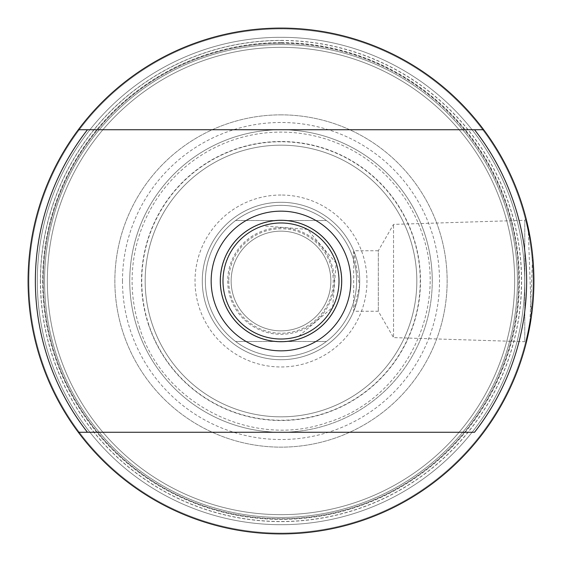 <?xml version="1.0" encoding="UTF-8"?>
<svg xmlns="http://www.w3.org/2000/svg" width="562" height="562" viewBox="0 0 562 562"><rect width="100%" height="100%" fill="white"/><g stroke="black" fill="none" stroke-linecap="round" stroke-linejoin="round"><path stroke-width="0.42" stroke-dasharray="2.81 2.11" d="M205.369 281A75.631 75.631 0 0 0 326.374 341.499A75.631 75.631 0 0 0 281 205.369A75.631 75.631 0 0 0 205.369 281A75.631 75.631 0 0 0 281 356.631A75.631 75.631 0 0 0 326.374 220.501A75.631 75.631 0 0 0 205.369 281M37.296 281A243.704 243.704 0 0 0 281 524.704A243.704 243.704 0 0 0 524.704 281A243.704 243.704 0 0 0 281 37.296A243.704 243.704 0 0 0 37.296 281A243.704 243.704 0 0 0 281 524.704A243.704 243.704 0 0 0 524.704 281A243.704 243.704 0 0 0 281 37.296A243.704 243.704 0 0 0 37.296 281A243.704 243.704 0 0 0 281 524.704A243.704 243.704 0 0 0 524.704 281A243.704 243.704 0 0 0 281 37.296A243.704 243.704 0 0 0 37.296 281A243.704 243.704 0 0 0 281 524.704A243.704 243.704 0 0 0 524.704 281A243.704 243.704 0 0 0 281 37.296A243.704 243.704 0 0 0 37.296 281A243.704 243.704 0 0 1 281 37.296A243.704 243.704 0 0 1 524.704 281A243.704 243.704 0 0 1 281 524.704A243.704 243.704 0 0 1 37.296 281A243.704 243.704 0 0 1 281 37.296A243.704 243.704 0 0 1 524.704 281A243.704 243.704 0 0 1 281 524.704A243.704 243.704 0 0 1 37.296 281M235.626 220.501L326.374 220.501L235.626 220.501M326.374 341.499L235.626 341.499L326.374 341.499M298.914 336.125L332.641 307.316L336.125 263.086L307.316 229.359L263.086 225.875A57.963 57.963 0 0 0 225.875 298.914A57.963 57.963 0 0 0 298.914 336.125M231.144 281A49.856 49.856 0 0 0 296.406 328.412A49.856 49.856 0 0 0 330.856 281A49.856 49.856 0 0 0 265.594 233.588A49.856 49.856 0 0 0 231.144 281A49.856 49.856 0 0 0 296.406 328.412A49.856 49.856 0 0 0 330.856 281A49.856 49.856 0 0 0 265.594 233.588A49.856 49.856 0 0 0 231.144 281A49.856 49.856 0 0 0 296.406 328.412A49.856 49.856 0 0 0 330.856 281A49.856 49.856 0 0 0 265.594 233.588A49.856 49.856 0 0 0 231.144 281M220.501 281A60.499 60.499 0 0 0 281 341.499A60.499 60.499 0 0 0 341.499 281A60.499 60.499 0 0 0 281 220.501A60.499 60.499 0 0 0 220.501 281A60.499 60.499 0 0 0 281 341.499A60.499 60.499 0 0 0 341.499 281A60.499 60.499 0 0 0 281 220.501A60.499 60.499 0 0 0 220.501 281M334.306 281A53.306 53.306 0 0 0 281 227.694A53.306 53.306 0 0 0 227.694 281A53.306 53.306 0 0 0 281 334.306A53.306 53.306 0 0 0 334.306 281M281 40.513A240.487 240.487 0 0 1 521.487 281A240.487 240.487 0 0 1 281 521.487A240.487 240.487 0 0 1 40.513 281A240.487 240.487 0 0 1 281 40.513M281 533.9A252.9 252.9 0 0 0 533.9 281A252.9 252.9 0 0 0 281 28.1A252.9 252.9 0 0 0 28.1 281A252.9 252.9 0 0 0 281 533.9A252.9 252.9 0 0 0 533.9 281A252.9 252.9 0 0 0 281 28.1A252.9 252.9 0 0 0 28.1 281A252.9 252.9 0 0 0 281 533.9A252.9 252.9 0 0 0 533.9 281A252.9 252.9 0 0 0 281 28.1A252.9 252.9 0 0 0 28.1 281A252.9 252.9 0 0 0 281 533.9A252.9 252.9 0 0 0 533.9 281A252.9 252.9 0 0 0 281 28.1A252.9 252.9 0 0 0 28.1 281A252.9 252.9 0 0 0 281 533.9M527.823 225.903L526.278 219.377M528.189 227.561L531.371 316.666M529.734 326.698L532.65 255.872M532.509 254.523L530.633 240.501M526.158 218.906L524.782 220.29L524.782 341.71L393.533 337.614L393.533 224.386L393.533 337.614L378.31 311.25L353.667 311.25L359.568 285.749L353.674 250.75L378.31 250.75L378.31 311.25L378.31 250.75L393.533 224.386L524.782 220.29L524.782 341.71L526.158 343.094M353.674 250.75L353.667 311.25M281 359.715A78.715 78.715 0 0 0 359.715 281A78.715 78.715 0 0 0 281 202.285A78.715 78.715 0 0 0 202.285 281A78.715 78.715 0 0 0 281 359.715A78.715 78.715 0 0 0 359.715 281A78.715 78.715 0 0 0 281 202.285A78.715 78.715 0 0 0 202.285 281A78.715 78.715 0 0 0 281 359.715M281 517.44A236.44 236.44 0 0 0 517.44 281A236.44 236.44 0 0 0 281 44.56A236.44 236.44 0 0 0 44.56 281A236.44 236.44 0 0 0 281 517.44M281 37.296A243.704 243.704 0 0 0 37.296 281A243.704 243.704 0 0 0 281 524.704A243.704 243.704 0 0 0 524.704 281A243.704 243.704 0 0 0 281 37.296A243.704 243.704 0 0 0 37.296 281A243.704 243.704 0 0 0 281 524.704A243.704 243.704 0 0 0 524.704 281A243.704 243.704 0 0 0 281 37.296M281 514.659A233.659 233.659 0 0 0 514.659 281A233.659 233.659 0 0 0 281 47.341A233.659 233.659 0 0 0 47.341 281A233.659 233.659 0 0 0 281 514.659A233.659 233.659 0 0 0 514.659 281A233.659 233.659 0 0 0 281 47.341A233.659 233.659 0 0 0 47.341 281A233.659 233.659 0 0 0 281 514.659M281 43.253A237.747 237.747 0 0 0 43.253 281A237.747 237.747 0 0 0 281 518.747A237.747 237.747 0 0 0 518.747 281A237.747 237.747 0 0 0 281 43.253M281 533.099A252.099 252.099 0 0 0 533.099 281A252.099 252.099 0 0 0 281 28.901A252.099 252.099 0 0 0 28.901 281A252.099 252.099 0 0 0 281 533.099M281 195.028A85.972 85.972 0 0 0 195.028 281A85.972 85.972 0 0 0 281 366.972A85.972 85.972 0 0 0 366.972 281A85.972 85.972 0 0 0 281 195.028M281 141.75A139.25 139.25 0 0 0 141.75 281A139.25 139.25 0 0 0 281 420.25A139.25 139.25 0 0 0 420.25 281A139.25 139.25 0 0 0 281 141.75M281 432.255A151.255 151.255 0 0 0 432.255 281A151.255 151.255 0 0 0 281 129.745A151.255 151.255 0 0 0 129.745 281A151.255 151.255 0 0 0 281 432.255A151.255 151.255 0 0 0 432.255 281A151.255 151.255 0 0 0 281 129.745A151.255 151.255 0 0 0 129.745 281A151.255 151.255 0 0 0 281 432.255M151.817 322.974A135.828 135.828 0 0 0 281 416.828A135.828 135.828 0 0 0 410.183 239.026A135.828 135.828 0 0 0 281 145.172A135.828 135.828 0 0 0 151.817 322.974A135.828 135.828 0 0 0 281 416.828A135.828 135.828 0 0 0 410.183 239.026A135.828 135.828 0 0 0 281 145.172A135.828 135.828 0 0 0 151.817 322.974A135.828 135.828 0 0 0 281 416.828A135.828 135.828 0 0 0 410.183 239.026A135.828 135.828 0 0 0 281 145.172A135.828 135.828 0 0 0 151.817 322.974A135.828 135.828 0 0 1 281 145.172M139.39 327.014C162.039 403.312 251.973 449.136 327.014 422.61C403.312 399.961 449.136 310.027 422.61 234.986A148.895 148.895 0 0 0 234.986 139.39A148.895 148.895 0 0 0 139.39 327.014M281 114.859A166.141 166.141 0 0 0 114.859 281A166.141 166.141 0 0 0 281 447.141A166.141 166.141 0 0 0 447.141 281A166.141 166.141 0 0 0 281 114.859A166.141 166.141 0 0 0 114.859 281A166.141 166.141 0 0 0 281 447.141A166.141 166.141 0 0 0 447.141 281A166.141 166.141 0 0 0 281 114.859M281 42.621A238.379 238.379 0 0 0 42.621 281A238.379 238.379 0 0 0 281 519.379A238.379 238.379 0 0 0 519.379 281A238.379 238.379 0 0 0 281 42.621M43.126 281A237.874 237.874 0 0 1 281 43.126A237.874 237.874 0 0 1 518.874 281A237.874 237.874 0 0 1 281 518.874A237.874 237.874 0 0 1 43.126 281A237.874 237.874 0 0 1 281 43.126A237.874 237.874 0 0 1 518.874 281A237.874 237.874 0 0 1 281 518.874A237.874 237.874 0 0 1 43.126 281A237.874 237.874 0 0 1 281 43.126A237.874 237.874 0 0 1 518.874 281A237.874 237.874 0 0 1 281 518.874A237.874 237.874 0 0 1 43.126 281M47.341 281A233.659 233.659 0 0 0 281 514.659A233.659 233.659 0 0 0 514.659 281A233.659 233.659 0 0 0 281 47.341A233.659 233.659 0 0 0 47.341 281A233.659 233.659 0 0 0 281 514.659A233.659 233.659 0 0 0 514.659 281A233.659 233.659 0 0 0 281 47.341A233.659 233.659 0 0 0 47.341 281A233.659 233.659 0 0 1 281 47.341A233.659 233.659 0 0 1 514.659 281A233.659 233.659 0 0 1 281 514.659A233.659 233.659 0 0 1 47.341 281A233.659 233.659 0 0 1 281 47.341A233.659 233.659 0 0 1 514.659 281A233.659 233.659 0 0 1 281 514.659A233.659 233.659 0 0 1 47.341 281A233.659 233.659 0 0 1 281 47.341A233.659 233.659 0 0 1 514.659 281A233.659 233.659 0 0 1 281 514.659A233.659 233.659 0 0 1 47.341 281A233.659 233.659 0 0 1 281 47.341A233.659 233.659 0 0 1 514.659 281A233.659 233.659 0 0 1 281 514.659A233.659 233.659 0 0 1 47.341 281M44.56 281A236.44 236.44 0 0 0 281 517.44A236.44 236.44 0 0 0 517.44 281A236.44 236.44 0 0 0 281 44.56A236.44 236.44 0 0 0 44.56 281M122.481 281A158.519 158.519 0 0 0 281 439.519A158.519 158.519 0 0 0 439.519 281A158.519 158.519 0 0 0 281 122.481A158.519 158.519 0 0 0 122.481 281M432.255 281A151.255 151.255 0 0 0 281 129.745A151.255 151.255 0 0 0 129.745 281A151.255 151.255 0 0 0 281 432.255A151.255 151.255 0 0 0 432.255 281A151.255 151.255 0 0 0 281 129.745A151.255 151.255 0 0 0 129.745 281A151.255 151.255 0 0 0 281 432.255A151.255 151.255 0 0 0 432.255 281M339.012 281A58.012 58.012 0 0 0 281 222.988A58.012 58.012 0 0 0 222.988 281A58.012 58.012 0 0 0 281 339.012A58.012 58.012 0 0 0 339.012 281M28.1 281A252.9 252.9 0 0 0 281 533.9A252.9 252.9 0 0 0 533.9 281A252.9 252.9 0 0 0 281 28.1A252.9 252.9 0 0 0 28.1 281A252.9 252.9 0 0 0 281 533.9A252.9 252.9 0 0 0 533.9 281A252.9 252.9 0 0 0 281 28.1A252.9 252.9 0 0 0 28.1 281A252.9 252.9 0 0 0 281 533.9A252.9 252.9 0 0 0 533.9 281A252.9 252.9 0 0 0 281 28.1A252.9 252.9 0 0 0 28.1 281A252.9 252.9 0 0 1 281 28.1A252.9 252.9 0 0 1 533.9 281A252.9 252.9 0 0 1 281 533.9A252.9 252.9 0 0 1 28.1 281A252.9 252.9 0 0 1 281 28.1A252.9 252.9 0 0 1 533.9 281A252.9 252.9 0 0 1 281 533.9A252.9 252.9 0 0 1 28.1 281M40.394 281A240.606 240.606 0 0 0 281 521.606A240.606 240.606 0 0 0 521.606 281A240.606 240.606 0 0 0 281 40.394A240.606 240.606 0 0 0 40.394 281M28.901 281A252.099 252.099 0 0 0 281 533.099A252.099 252.099 0 0 0 533.099 281A252.099 252.099 0 0 0 281 28.901A252.099 252.099 0 0 0 28.901 281M483.685 129.745L87.454 129.745M78.315 432.255L474.546 432.255M296.406 328.412A49.856 49.856 0 0 0 330.856 281M228.769 281A52.231 52.231 0 0 0 297.136 330.674A52.231 52.231 0 0 0 333.231 281A52.231 52.231 0 0 0 264.864 231.326A52.231 52.231 0 0 0 228.769 281M148.326 324.105A139.502 139.502 0 0 0 281 420.502A139.502 139.502 0 0 0 413.674 237.895A139.502 139.502 0 0 0 281 141.498A139.502 139.502 0 0 0 148.326 324.105"/><path stroke-width="0.84" d="M531.371 316.666L526.158 343.094L529.734 326.698M526.278 219.377L530.633 240.501M527.823 225.903L528.189 227.561M532.65 255.872L532.509 254.523M222.988 281A58.012 58.012 0 0 0 281 339.012A58.012 58.012 0 0 0 339.012 281A58.012 58.012 0 0 0 281 222.988A58.012 58.012 0 0 0 222.988 281M220.29 281A60.71 60.71 0 0 0 281 341.71A60.71 60.71 0 0 0 341.71 281A60.71 60.71 0 0 0 281 220.29A60.71 60.71 0 0 0 220.29 281M211.164 281A69.836 69.836 0 0 0 281 350.836A69.836 69.836 0 0 0 350.836 281A69.836 69.836 0 0 0 281 211.164A69.836 69.836 0 0 0 211.164 281M474.546 129.745A245.643 245.643 0 0 1 474.546 432.255L78.315 432.255A252.9 252.9 0 0 0 533.9 281A252.9 252.9 0 0 0 78.315 129.745L483.685 129.745M78.315 432.255A252.9 252.9 0 0 1 78.315 129.745L87.454 129.745A245.643 245.643 0 0 0 87.454 432.255"/></g></svg>
